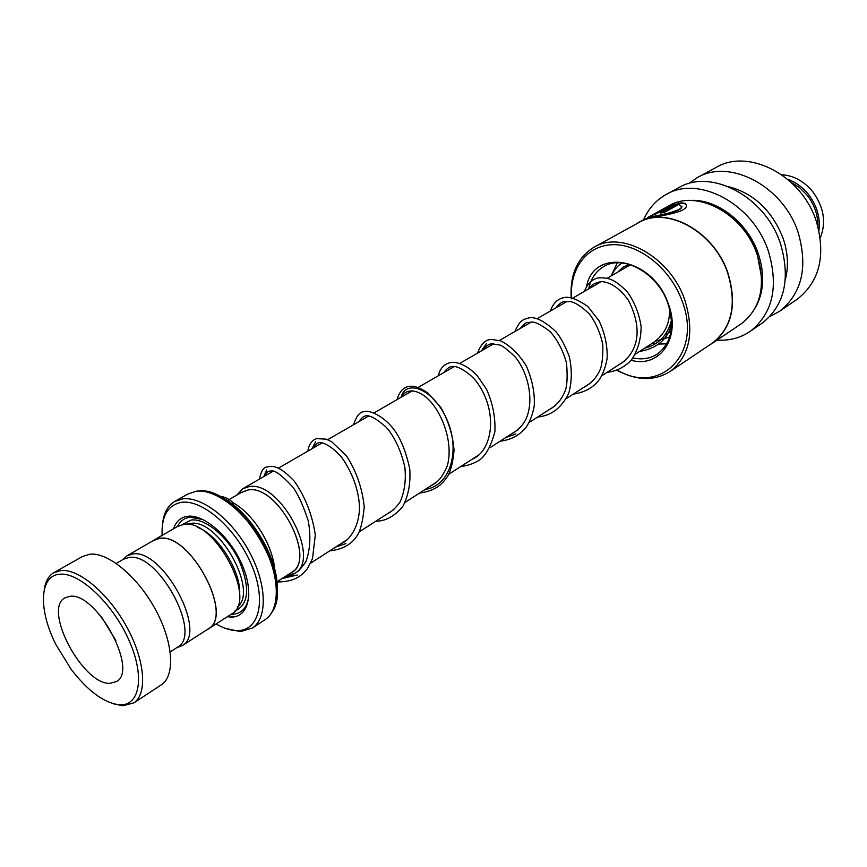 <?xml version="1.0" encoding="UTF-8"?>
<svg xmlns="http://www.w3.org/2000/svg" width="867" height="867" viewBox="0 0 867 867"><rect width="100%" height="100%" fill="white"/><g stroke="black" fill="none" stroke-linecap="round" stroke-linejoin="round"><path stroke-width="1.3" d="M176.879 647.638L182.363 645.557C207.831 632.325 162.703 548.529 132.814 553.959L126.918 555.834L123.071 559.464M207.961 629.084L208.448 628.77C234.242 615.277 189.895 532.631 159.723 538.385L153.773 540.314L127.438 555.53M290.532 573.098C318.178 561.783 278.318 483.558 247.94 490.007C277.397 483.71 317.159 558.771 291.745 572.318L291.258 572.632M236.854 495.079L242.673 488.793L248.829 486.68C279.824 479.906 321.733 558.977 294.943 573.271L286.164 575.905M239.487 596.019C242.435 573.629 218.863 535.004 197.611 527.385M231.37 614.139L231.868 613.814C257.976 600.083 214.247 518.293 183.793 524.351L177.778 526.334L154.25 539.913M227.306 616.751L231.738 617.076C248.862 616.881 254.237 592.519 242.11 564.742C230.243 536.944 204.211 514.077 187.695 516.277C180.748 517.209 176.055 521.36 173.595 528.74M202.954 519.561L190.079 517.231C184.346 517.946 180.173 521.024 177.551 526.453M231.142 614.28L232.464 614.28C242.153 613.663 247.626 607.182 248.894 594.849M216.111 623.958C223.849 628.467 231.034 630.688 237.656 630.612C259.515 630.634 266.7 599.747 251.192 564.103C236.008 528.426 202.531 499.24 181.593 502.329C167.905 504.908 161.403 515.93 162.075 535.394M162.454 524.73C163.451 513.676 167.439 505.97 174.397 501.625L182.569 498.883C201.946 496.13 232.009 519.485 249.338 551.78C266.841 584.022 267.74 617.835 252.525 627.968L240.527 631.62L225.767 628.499M206.801 629.832L208.503 628.857C234.35 615.342 189.916 532.522 159.691 538.299L152.592 540.997M227.219 500.66L242.077 492.055L247.962 490.039L241.34 492.489M119.7 704.795C140.151 706.085 145.168 675.837 128.641 639.521C112.417 603.194 79.428 572.296 60.04 574.214C39.232 575.124 38.137 609.902 56.041 644.799L71.278 669.508C88.174 691.357 104.311 703.126 119.7 704.795M44.217 589.863C45.344 581.692 48.476 576.002 53.624 572.794L61.167 570.486C79.157 568.795 108.7 593.765 126.766 626.928C144.984 660.036 147.672 693.73 133.919 702.855L122.93 705.771L113.772 703.863M70.119 596.29L64.895 597.851C42.667 609.143 82.668 684.724 109.892 683.337L116.546 681.538C138.753 670.224 96.475 592.28 70.119 596.29M101.504 616.946L115.896 640.529M116.254 563.409L123.428 559.258L129.183 557.438C158.368 552.214 202.542 634.221 177.692 647.107L177.226 647.411M54.339 572.393L82.343 556.571L89.995 554.165C108.191 552.257 137.615 576.642 155.356 609.338C173.259 641.981 175.492 675.436 161.49 684.735L160.839 685.158M231.857 503.814L233.635 503.131L234.621 503.749M667.102 334.012L666.224 334.294M625.541 267.621L629.323 264.413M666.745 343.809L658.465 344.091M655.539 343.711L652.558 343.083M611.701 274.806L617.315 262.809M820.258 237.84C826.424 222.548 823.943 207.18 812.802 191.77C804.002 181.17 793.652 175.502 781.763 174.755M817.841 226.244C818.025 215.092 814.492 204.785 807.231 195.324L799.71 187.716L790.975 182.211M787.637 179.263C795.657 182.092 802.593 187.142 808.456 194.392C816.985 205.663 820.475 217.725 818.936 230.557M632.986 357.963C642.241 359.913 650.434 358.57 657.544 353.92C671.513 342.964 674.959 326.1 667.883 303.342C657.576 272.942 622.961 253.912 603.356 266.787C595.672 271.512 590.785 278.881 588.704 288.906M631.143 360.26C659.82 368.518 681.505 337.653 668.273 303.732C653.187 257.976 594.198 247.062 586.601 286.153M617.261 370.036C659.603 395.666 702.823 354.148 682.069 300.936C670.624 269.008 639.813 244.18 613.359 244.678C586.818 244.928 569.186 269.063 571.548 298.812M616.849 370.198C636.703 380.906 654.563 381.263 670.429 371.293C689.861 355.773 694.64 331.974 684.767 299.895C670.202 256.719 621.195 229.744 593.483 247.55C577.411 257.792 569.977 274.471 571.169 297.598M711.59 343.592L712.566 342.942C732.008 327.488 737.048 304.165 727.684 272.986C713.834 231.034 665.715 205.316 637.971 223.047L594.61 246.932M709.195 345.207L712.739 343.007C732.225 327.52 737.275 304.154 727.89 272.91C714.018 230.871 665.791 205.1 637.993 222.862L635.478 224.423M647.638 217.953L645.297 219.167M639.12 222.234L643.216 219.98C642.826 217.725 684.02 214.409 686.241 206.671C687.076 203.712 684.518 202.499 678.579 203.051L660.621 212.979L664.22 212.48L678.948 204.319L681.744 206.888C679.555 212.892 642.339 217.996 647.476 217.628M652.125 215.081L659.733 210.887M663.992 208.687L649.903 216.295L661.022 211.591L675.1 203.832L663.992 208.687M740.505 324.323L741.48 323.662C760.944 308.24 766.157 285.21 757.108 254.584C743.713 213.39 696.114 188.464 668.327 206.151L659.928 210.779M761.172 323.846L762.288 323.088C784.646 305.227 790.704 278.751 780.484 243.66C765.236 196.267 710.387 167.786 678.189 187.998L666.907 194.11M717.052 340.102C729.526 340.883 740.656 337.902 750.454 331.183C772.811 313.28 778.804 286.641 768.422 251.257C752.946 203.463 697.794 174.581 665.574 194.826C655.723 200.494 648.397 208.817 643.607 219.785M785.339 279.521C788.732 266.537 787.984 252.796 783.096 238.295C772.161 210.648 754.041 193.46 728.735 186.741M769.777 316.607L779.65 311.22C801.964 293.414 808.131 267.177 798.149 232.529C783.226 185.744 728.844 157.848 696.678 177.984L688.636 183.62M796.35 299.798L797.467 299.039C819.748 281.298 826.013 255.321 816.259 221.118C801.672 174.961 747.777 147.639 715.665 167.71L698.011 177.269M655.81 213.932L668.49 206.671M654.097 214.517L652.927 215.092M673.431 204.753L668.522 206.725M686.469 205.587C685.927 203.582 683.337 202.856 678.698 203.409L678.579 203.051M678.698 203.409L661.716 212.794M681.906 206.162L681.798 207.246C679.62 213.26 642.534 218.354 647.649 217.975L647.53 217.736M237.298 607.052C259.179 591.077 218.159 517.859 190.339 523.462L186.795 524.286M234.881 611.051C248.84 604.667 250.314 587.956 239.292 560.938C227.999 536.987 205.685 518.195 191.293 520.005L182.135 524.611M264.663 619.959L265.367 619.493C280.691 609.306 279.976 575.623 262.625 543.609C245.448 511.541 215.45 488.446 196.007 491.296L187.803 494.071L175.188 501.169M198.099 491.112C237.103 484.371 295.799 580.576 271.978 612.178M276.519 594.426C282.696 562.412 247.258 504.334 215.97 495.187M219.113 496.758L222.884 498.514M276.725 586.753L276.562 590.904M233.364 616.957L231.966 616.188M282.013 578.571L297.262 575.016M266.743 469.957L263.72 476.622M335.767 546.99L345.911 543.609M315.545 441.845L312.022 448.727M425.22 489.411C451.165 485.802 460.626 449.128 446.581 418.837C432.969 388.232 405.637 378.977 401.118 397.259M505.71 437.607L515.919 433.901M486.452 343.484L481.445 350.864M644.68 348.155C658.671 344.73 667.612 335.388 671.513 320.118M761.638 277.83L757.205 253.901C749.63 233.656 737.026 218.56 719.393 208.6M755.298 307.883C764.011 292.342 764.987 274.221 758.224 253.511C747.722 222.169 716.294 198.24 689.774 200.494M674.255 204.298L672.965 204.915M217.411 542.168L216.685 542.601M208.448 628.77L182.363 645.557M291.745 572.318L276.79 581.92M670.234 331.703L667.677 333.351M656.839 340.33L635.489 354.072M624.565 361.106L601.752 375.79M590.73 382.878L566.335 398.582M555.238 405.723L529.119 422.532M517.946 429.729L489.974 447.73M478.714 454.98L448.727 474.282M437.412 481.564L405.225 502.286M393.835 509.623L359.252 531.872M347.819 539.241L310.614 563.182M299.148 570.573L294.943 573.271M252.525 627.968L265.367 619.493C280.962 609.1 280.312 575.341 263.015 543.392C245.881 511.378 215.883 488.305 196.159 491.231L187.803 494.071M231.868 613.814L208.503 628.857M630.493 264.76L607.149 278.242M601.34 281.602L572.968 297.988M567.17 301.348L537.096 318.709M531.33 322.047L499.435 340.471M493.691 343.787L459.813 363.36M454.113 366.643L418.089 387.451M412.454 390.714L374.1 412.865M368.518 416.095L327.65 439.699M322.145 442.885L278.513 468.082M273.094 471.214L243.226 488.468M235.401 571.656L234.686 572.101M177.692 647.107L170.246 651.897M161.49 684.735L133.919 702.855M671.08 330.934L664.599 335.334M617.792 272.097L623.091 267.134L629.355 264.402M284.322 577.086C292.753 576.338 299.982 571.093 306.029 561.328C310.223 549.591 310.971 536.088 308.251 520.818C302.962 504.876 297.771 493.572 292.667 486.907C281.526 474.791 274.145 469.502 270.547 471.03C268.326 470.889 266.353 472.569 264.641 476.102M341.024 543.609C348.512 541.333 360.022 527.038 359.458 505.526C358.255 488.858 352.36 472.829 341.782 457.418C334.803 449.572 328.355 444.738 322.448 442.929L320.389 442.755C318.113 442.083 315.686 443.861 313.106 448.098M387.018 514.001C391.353 511.942 395.655 508.008 399.947 502.188C404.499 492.239 406.146 480.697 404.889 467.541C400.37 446.548 391.212 432.427 385.804 426.835C367.846 411.565 364.118 414.339 358.992 421.6M430.606 485.953C437.25 482.355 441.639 478.974 447.231 466.002C454.048 442.571 441.433 410.102 426.152 397.314C412.085 385.858 402.841 392.686 402.483 396.468M471.93 459.347C493.095 450.981 498.471 410.676 476.243 381.328C467.736 370.773 455.858 365.939 454.807 366.698C451.035 365.679 447.361 367.651 443.785 372.615M511.172 434.096C517.361 430.942 522.237 426.087 525.803 419.509C534.31 401.204 528.751 373.579 515.139 356.825C507.097 349.303 501.928 345.369 499.63 345.012L492.12 343.831C489.042 343.776 486.008 345.814 483.038 349.943M548.497 410.058C555.985 406.146 561.48 399.882 565.002 391.277C567.116 386.487 567.647 377.156 566.584 363.295C563.16 350.832 557.719 340.298 550.263 331.693C541.615 325.092 535.47 321.885 531.839 322.058L527.548 322.557C526.258 322.253 523.874 324.182 520.395 328.355M584.022 387.202C590.752 383.702 595.922 378.294 599.541 370.968C601.958 366.134 603.053 357.432 602.836 344.849C600.452 333.253 596.03 323.033 589.571 314.201C581.974 306.831 575.634 302.637 570.54 301.629L564.276 301.673C561.816 301.835 559.052 303.873 556.007 307.785M617.9 365.397C635.088 355.687 645.427 333.535 628.358 300.199C619.797 288.343 610.78 282.143 601.308 281.602C594.892 282.783 591.11 284.972 589.972 288.169M650.217 344.589C663.851 336.407 670.289 324.356 669.519 308.446M233.711 503.142C252.861 513.763 272.65 544.248 274.752 569.554M193.027 517.133L193.211 516.418M233.635 503.131C228.931 498.623 223.621 496.26 217.704 496.032M276.681 581.995C293.306 581.909 300.708 577.01 307.482 568.568L312.488 558.608L315.317 534.917C312.228 514.575 305.227 496.683 294.314 481.228C278.459 464.495 272.444 465.85 266.18 467.161C263.124 467.898 260.869 471.876 259.428 479.115M329.774 550.848C342.422 549.44 351.471 544.487 356.911 535.99C360.358 531.298 362.807 521.555 364.259 506.772C362.211 487.98 356.283 470.998 346.464 455.825L331.833 441.867L326.263 439.168L316.433 438.615C311.773 440.447 308.901 444.63 307.807 451.165M375.844 521.197C385.479 521.23 394.452 516.342 402.754 506.512C408.4 495.783 410.73 483.212 409.755 468.798C406.395 453.571 401.909 441.606 396.295 432.882C385.479 416.268 369.255 409.69 364.411 411.652C359.935 411.608 356.337 415.954 353.617 424.7M419.465 493.117C435.017 490.765 441.552 485.227 447.632 476.265C450.916 470.597 453.051 461.894 454.048 450.136C452.758 434.822 448.358 420.614 440.859 407.49L427.68 392.87C422.001 389.099 417.32 386.931 413.624 386.357C405.431 385.36 399.904 389.771 397.043 399.611M460.854 466.479C467.833 465.698 474.173 463.455 479.874 459.77C486.008 455.197 491.015 445.876 494.894 431.799C495.534 417.211 492.727 402.982 486.452 389.099L477.197 375.682C468.646 366.849 460.301 362.395 452.173 362.298C444.804 363.251 440.176 367.749 438.29 375.79M500.172 441.173C511.422 439.84 520.243 434.974 526.637 426.553C530.387 420.462 532.923 413.548 534.245 405.799C534.928 393.054 532.284 379.768 526.323 365.939C518.78 353.888 510.186 345.521 500.562 340.839L492.163 339.539C486.062 338.975 481.174 343.505 477.5 353.14M537.573 417.103C549.245 415.694 559.735 410.644 568.579 393.759C571.971 382 572.187 369.537 569.218 356.38C564.926 345.196 560.429 336.884 555.725 331.443C543.707 320.443 534.408 316.022 527.84 318.178C522.888 319.728 520.005 320.075 514.825 331.573M573.185 394.171C585.398 392.242 594.361 387.018 600.083 378.511C603.66 372.377 606.022 365.506 607.171 357.898C607.485 345.283 604.776 332.906 599.043 320.757L587.826 306.485C578.3 299.874 570.876 296.828 565.522 297.348C558.261 298.183 553.222 302.746 550.393 311.036M607.138 372.322C616.621 371.239 624.728 367.099 631.458 359.892C637.852 350.42 641.071 339.29 641.114 326.512C639.163 313.648 634.601 302.16 627.437 292.06C613.554 277.852 607.431 277.733 598.555 277.873C592.432 278.936 587.696 283.444 584.336 291.42M639.543 351.46C657.078 348.436 667.774 339.257 671.632 323.9M669.66 337.014L655.387 341.262M611.235 275.89C614.4 269.355 618.117 265.064 622.376 262.994M649.914 216.316L647.736 217.487M797.467 299.039L779.65 311.22M762.288 323.088L750.454 331.183M741.48 323.662L712.739 343.007M712.566 342.942L670.429 371.293M604.136 266.342L603.356 266.787M647.443 218.094L645.752 219.015"/></g></svg>
